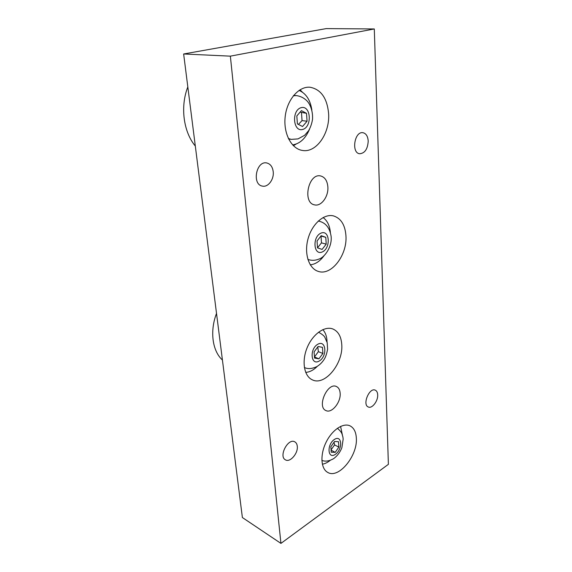 <?xml version="1.0" encoding="UTF-8"?>
<svg xmlns="http://www.w3.org/2000/svg" width="572" height="572" viewBox="0 0 572 572"><rect width="100%" height="100%" fill="white"/><g stroke="black" fill="none" stroke-linecap="round" stroke-linejoin="round"><path stroke-width="0.86" d="M323.788 218.061L323.344 217.417M310.424 265.058L311.132 264.722M345.946 235.728C347.461 254.876 331.438 276.047 318.304 271.393C308.944 268.697 303.947 253.718 308.015 238.903C311.962 224.06 323.909 213.492 333.412 215.88C340.912 218.225 345.095 224.839 345.946 235.728M302.331 92.113L300.028 89.783M293.393 145.717L296.139 144.058M328.593 113.363C330.13 133.183 316.28 153.174 302.366 150.436C291.398 148.863 283.197 133.412 285.192 116.581C287.044 99.728 298.77 86.143 310.031 87.237C320.899 89.325 327.091 98.034 328.593 113.363M341.756 344.444C343.486 363.241 324.96 386.207 312.419 379.872C304.175 376.405 301.494 361.604 307.014 348.019C312.426 334.391 324.496 325.711 332.782 328.943C338.159 331.238 341.148 336.407 341.756 344.444M356.327 437.895C357.936 455.469 338.681 479.264 327.706 472.393C320.849 468.811 319.941 454.819 326.019 442.413C332.01 429.958 343.25 422.465 350.085 425.883C353.861 427.856 355.941 431.86 356.327 437.895M273.23 171.843C274.102 179.522 268.003 187.573 262.341 186.093C251.694 184.47 256.277 160.41 266.795 162.97C270.463 163.928 272.608 166.888 273.23 171.843M377.692 394.852C378.135 401.029 372.022 408.973 368.275 406.978C362.062 404.726 369.405 387.158 375.282 390.168C376.762 390.869 377.563 392.428 377.692 394.852M297.29 446.353C298.212 453.382 290.011 462.827 285.449 459.845C278.328 456.442 288.145 437.68 294.816 441.856C296.246 442.664 297.075 444.158 297.29 446.353M368.211 141.062C367.717 149.056 364.864 153.282 359.659 153.746C351.101 153.039 354.454 131.074 362.927 132.704C366.08 133.426 367.846 136.215 368.211 141.062M327.863 186.872C328.678 196.475 321.221 206.685 314.586 204.869C302.173 202.953 308.38 172.858 320.627 175.954C324.875 177.105 327.291 180.745 327.863 186.872M340.154 393.243C341.026 402.245 331.688 413.749 325.926 410.56C316.559 406.892 327.62 381.874 336.486 386.558C338.674 387.616 339.897 389.847 340.154 393.243M242.385 517.538L183.648 53.982L326.269 28.6L374.295 28.957L230.359 56.149L280.938 543.4L242.385 517.538M183.648 53.982L230.359 56.149M280.938 543.4L388.388 464.335L374.295 28.957M216.523 313.392C209.645 331.252 212.405 351.079 222.429 360.024M187.823 86.923C180.03 106.821 183.548 132.089 195.317 146.053M311.869 110.103C310.339 100.021 306.07 93.458 299.056 90.405M292.607 144.909C300.007 143.686 305.648 138.438 309.531 129.158M330.387 232.489C329.729 225.625 327.306 220.642 323.094 217.553M310.274 264.815C315.444 264.271 320.048 261.211 324.088 255.641M342.399 435.077L340.59 426.405M322.343 464.171C324.946 463.778 327.57 462.505 330.223 460.353M327.048 342.092L326.991 340.619C326.655 335.964 325.268 332.303 322.83 329.629M305.698 372.386C309.731 372.115 313.62 370.084 317.367 366.302M293.622 95.46L296.396 95.603L293.386 95.746M288.381 138.531L291.234 139.375L288.538 138.86M306.513 113.328L307.057 121.221L302.538 126.505L297.404 123.917L296.825 115.944L301.415 110.632L306.513 113.328L300.107 112.148M298.405 124.424L302.045 120.606L301.494 112.755M302.045 120.606L307.057 121.221M325.79 237.308L326.212 244.151L322.1 249.413L317.503 247.876L317.038 240.984L321.214 235.685L325.79 237.308L320.935 236.036M317.496 247.833L321.471 242.871L321.035 236.072M321.471 242.871L326.212 244.151M322.465 347.333L322.887 353.467L318.947 358.823L314.543 358.072L314.092 351.894L318.082 346.503L322.465 347.333M318.947 358.823L314.457 356.971L318.375 351.644L317.775 346.918M318.375 351.644L322.887 353.467M338.517 441.684L338.853 447.097L335.235 452.345L331.231 452.223L330.859 446.782L334.534 441.498L338.517 441.684M331.066 449.849L334.57 444.916L334.041 442.199M334.57 444.916L338.853 447.097M335.235 452.345L331.095 450.207M302.745 129.444C293.028 132.447 291.312 110.153 301.201 107.636C310.939 105.069 312.341 126.841 302.745 129.444M307.872 259.395L308.823 259.731C312.269 260.689 315.644 260.46 318.954 259.052C324.052 257.786 332.203 247.376 331.138 236.551C329.865 228.042 325.904 222.944 319.248 221.242L318.254 221.057M322.265 251.959C313.492 255.956 312.126 236.701 321.042 233.097C329.837 229.443 330.945 248.32 322.265 251.959M319.112 361.104C310.71 365.958 309.38 348.713 317.918 344.187C326.333 339.625 327.427 356.578 319.112 361.104M335.364 454.361C327.677 459.709 326.605 444.537 334.398 439.453C342.092 434.348 342.971 449.299 335.364 454.361M296.396 95.603C300.178 96.117 303.489 97.676 306.342 100.279C309.481 103.046 312.97 109.803 312.548 119.09C311.947 123.237 310.653 127.084 308.665 130.623L304.683 135.249L298.033 138.903L291.234 139.375M319.248 221.242L318.304 221.014M308.823 259.731L307.893 259.459M318.532 332.196C322.029 334.177 324.131 335.864 324.832 337.258L327.205 342.714L327.599 349.185C326.877 353.167 325.904 356.27 324.674 358.508C322.665 361.947 320.048 364.65 316.817 366.616C312.012 368.868 307.865 369.162 304.375 367.51M337.394 428.278C342.721 432.99 341.813 434.012 342.878 436.865L343.171 439.082L341.856 447.747C340.104 452.209 337.394 455.827 333.733 458.587C329.229 461.175 325.275 461.776 321.872 460.374"/></g></svg>
